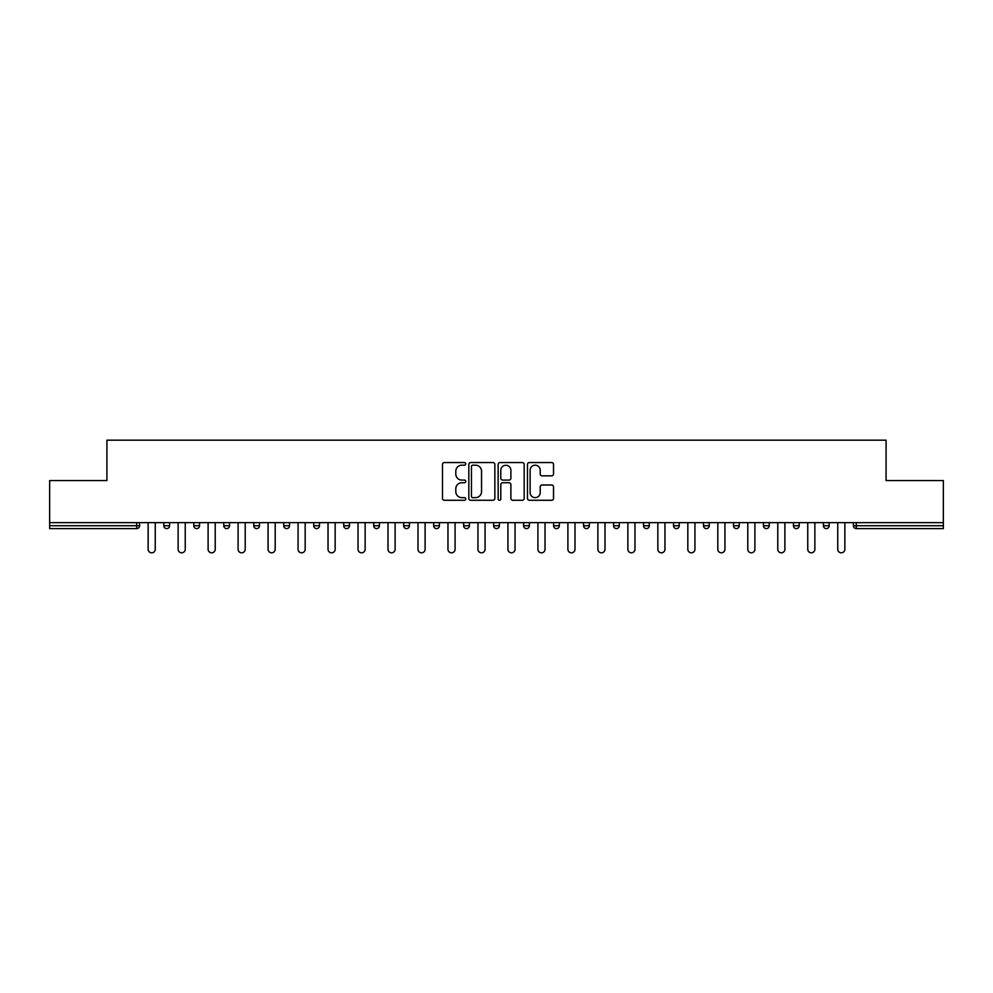 <?xml version="1.0" encoding="UTF-8"?>
<svg xmlns="http://www.w3.org/2000/svg" width="993" height="993" viewBox="0 0 993 993"><rect width="100%" height="100%" fill="white"/><g stroke="black" fill="none" stroke-linecap="round" stroke-linejoin="round"><path stroke-width="1.49" d="M465.754 463.868A1.316 1.316 0 0 0 464.426 462.552L444.38 462.552A1.887 1.887 0 0 0 442.493 464.439L442.493 498.387A1.887 1.887 0 0 0 444.38 500.273L464.426 500.273A1.316 1.316 0 0 0 465.754 498.958A1.316 1.316 0 0 0 464.426 497.642L461.832 497.642A6.032 6.032 0 0 1 455.799 491.597L455.799 488.767A6.032 6.032 0 0 1 461.832 482.735L464.426 482.735A1.316 1.316 0 0 0 465.754 481.419A1.316 1.316 0 0 0 464.426 480.091L461.832 480.091A6.032 6.032 0 0 1 455.799 474.058L455.799 471.228A6.032 6.032 0 0 1 461.832 465.183L464.426 465.183A1.316 1.316 0 0 0 465.754 463.868M551.636 475.846A1.887 1.887 0 0 0 553.523 473.959L553.523 464.439A1.887 1.887 0 0 0 551.636 462.552L529.368 462.552A1.887 1.887 0 0 0 527.482 464.439L527.482 498.387A1.887 1.887 0 0 0 529.368 500.273L551.636 500.273A1.887 1.887 0 0 0 553.523 498.387L553.523 486.88A1.887 1.887 0 0 0 551.636 484.994L542.104 484.994A1.887 1.887 0 0 0 540.217 486.88L540.217 492.59A5.052 5.052 0 0 1 535.177 497.642A5.052 5.052 0 0 1 530.125 492.59L530.125 470.235A5.052 5.052 0 0 1 535.177 465.183A5.052 5.052 0 0 1 540.217 470.235L540.217 473.959A1.887 1.887 0 0 0 542.104 475.846L551.636 475.846M49.65 522.641L49.65 480.55L106.921 480.55L106.921 440.184L886.079 440.184L886.079 480.55L943.35 480.55L943.35 522.641L49.65 522.641L49.65 525.719L136.711 525.719L136.711 522.641M494.849 464.439A1.887 1.887 0 0 0 492.962 462.552L470.707 462.552A1.887 1.887 0 0 0 468.82 464.439L468.82 498.387A1.887 1.887 0 0 0 470.707 500.273L492.962 500.273A1.887 1.887 0 0 0 494.849 498.387L494.849 464.439M500.038 462.552L522.293 462.552A1.887 1.887 0 0 1 524.18 464.439L524.18 498.387A1.887 1.887 0 0 1 522.293 500.273L512.773 500.273A1.887 1.887 0 0 1 510.886 498.387L510.886 484.621A1.887 1.887 0 0 0 508.999 482.735L502.681 482.735A1.887 1.887 0 0 0 500.795 484.621L500.795 498.958A1.316 1.316 0 0 1 499.467 500.273A1.316 1.316 0 0 1 498.151 498.958L498.151 464.439A1.887 1.887 0 0 1 500.038 462.552M136.711 528.599A2.88 2.88 0 0 0 139.591 525.719L136.711 525.719L136.711 528.599A2.88 2.88 0 0 0 139.591 525.719L139.591 522.641L139.591 525.719A2.88 2.88 0 0 1 136.711 528.599L49.65 528.599L49.65 525.719M943.35 522.641L943.35 528.599L856.289 528.599A2.88 2.88 0 0 1 853.409 525.719L853.409 522.641L853.409 525.719L943.35 525.719M163.808 522.641L163.808 525.719L163.808 522.641M166.7 528.599A2.88 2.88 0 0 1 163.808 525.719A2.88 2.88 0 0 0 166.7 528.599A2.88 2.88 0 0 0 169.58 525.719L169.58 522.641L169.58 525.719A2.88 2.88 0 0 1 166.7 528.599A2.88 2.88 0 0 1 163.808 525.719L169.58 525.719A2.88 2.88 0 0 1 166.7 528.599M193.796 522.641L193.796 525.719L193.796 522.641M199.556 522.641L199.556 525.719L199.556 522.641M223.773 522.641L223.773 525.719L223.773 522.641M229.544 522.641L229.544 525.719L229.544 522.641M253.761 522.641L253.761 525.719L253.761 522.641M259.521 522.641L259.521 525.719A2.88 2.88 0 0 1 256.641 528.599A2.88 2.88 0 0 1 253.761 525.719A2.88 2.88 0 0 0 256.641 528.599A2.88 2.88 0 0 0 259.521 525.719A2.88 2.88 0 0 1 256.641 528.599A2.88 2.88 0 0 1 253.761 525.719L259.521 525.719M283.737 525.719A2.88 2.88 0 0 0 286.629 528.599A2.88 2.88 0 0 0 289.509 525.719L289.509 522.641L289.509 525.719L283.737 525.719A2.88 2.88 0 0 0 286.629 528.599A2.88 2.88 0 0 1 283.737 525.719L283.737 522.641M313.726 522.641L313.726 525.719L313.726 522.641M319.485 522.641L319.485 525.719A2.88 2.88 0 0 1 316.606 528.599A2.88 2.88 0 0 1 313.726 525.719L319.485 525.719A2.88 2.88 0 0 1 316.606 528.599M343.702 522.641L343.702 525.719L343.702 522.641M349.474 522.641L349.474 525.719A2.88 2.88 0 0 1 346.594 528.599A2.88 2.88 0 0 1 343.702 525.719L349.474 525.719A2.88 2.88 0 0 1 346.594 528.599M373.691 522.641L373.691 525.719L373.691 522.641M379.45 522.641L379.45 525.719A2.88 2.88 0 0 1 376.57 528.599A2.88 2.88 0 0 1 373.691 525.719L379.45 525.719A2.88 2.88 0 0 1 376.57 528.599M409.439 522.641L409.439 525.719L403.667 525.719A2.88 2.88 0 0 0 406.559 528.599A2.88 2.88 0 0 1 403.667 525.719L403.667 522.641M433.656 522.641L433.656 525.719L433.656 522.641M439.415 522.641L439.415 525.719L439.415 522.641M463.632 522.641L463.632 525.719L463.632 522.641M469.404 522.641L469.404 525.719L469.404 522.641M493.62 522.641L493.62 525.719L493.62 522.641M499.38 522.641L499.38 525.719L499.38 522.641M523.596 522.641L523.596 525.719L523.596 522.641M529.368 522.641L529.368 525.719L529.368 522.641M559.344 522.641L559.344 525.719A2.88 2.88 0 0 1 556.465 528.599A2.88 2.88 0 0 1 553.585 525.719L553.585 522.641M589.333 522.641L589.333 525.719A2.88 2.88 0 0 1 586.441 528.599A2.88 2.88 0 0 1 583.561 525.719L583.561 522.641M619.309 522.641L619.309 525.719A2.88 2.88 0 0 1 616.43 528.599A2.88 2.88 0 0 1 613.55 525.719L613.55 522.641M649.298 522.641L649.298 525.719A2.88 2.88 0 0 1 646.406 528.599A2.88 2.88 0 0 1 643.526 525.719L643.526 522.641M676.394 528.599A2.88 2.88 0 0 0 679.274 525.719L679.274 522.641L679.274 525.719A2.88 2.88 0 0 1 676.394 528.599A2.88 2.88 0 0 1 673.515 525.719L673.515 522.641M709.263 522.641L709.263 525.719A2.88 2.88 0 0 1 706.371 528.599A2.88 2.88 0 0 1 703.491 525.719L703.491 522.641M733.479 522.641L733.479 525.719L733.479 522.641M739.239 522.641L739.239 525.719A2.88 2.88 0 0 1 736.359 528.599A2.88 2.88 0 0 1 733.479 525.719L739.239 525.719A2.88 2.88 0 0 1 736.359 528.599M766.335 528.599A2.88 2.88 0 0 0 769.227 525.719L769.227 522.641L769.227 525.719A2.88 2.88 0 0 1 766.335 528.599A2.88 2.88 0 0 1 763.456 525.719L763.456 522.641M793.444 522.641L793.444 525.719L793.444 522.641M799.204 522.641L799.204 525.719A2.88 2.88 0 0 1 796.324 528.599A2.88 2.88 0 0 1 793.444 525.719L799.204 525.719A2.88 2.88 0 0 1 796.324 528.599A2.88 2.88 0 0 0 799.204 525.719M823.42 525.719A2.88 2.88 0 0 0 826.3 528.599A2.88 2.88 0 0 0 829.192 525.719L829.192 522.641L829.192 525.719L823.42 525.719A2.88 2.88 0 0 0 826.3 528.599A2.88 2.88 0 0 1 823.42 525.719L823.42 522.641M196.676 528.599A2.88 2.88 0 0 1 193.796 525.719A2.88 2.88 0 0 0 196.676 528.599A2.88 2.88 0 0 0 199.556 525.719A2.88 2.88 0 0 1 196.676 528.599A2.88 2.88 0 0 1 193.796 525.719L199.556 525.719A2.88 2.88 0 0 1 196.676 528.599M226.665 528.599A2.88 2.88 0 0 1 223.773 525.719A2.88 2.88 0 0 0 226.665 528.599A2.88 2.88 0 0 0 229.544 525.719A2.88 2.88 0 0 1 226.665 528.599A2.88 2.88 0 0 1 223.773 525.719L229.544 525.719A2.88 2.88 0 0 1 226.665 528.599M406.559 528.599A2.88 2.88 0 0 0 409.439 525.719A2.88 2.88 0 0 1 406.559 528.599A2.88 2.88 0 0 1 403.667 525.719M436.535 528.599A2.88 2.88 0 0 1 433.656 525.719A2.88 2.88 0 0 0 436.535 528.599A2.88 2.88 0 0 0 439.415 525.719A2.88 2.88 0 0 1 436.535 528.599A2.88 2.88 0 0 1 433.656 525.719L439.415 525.719M466.524 528.599A2.88 2.88 0 0 1 463.632 525.719L469.404 525.719A2.88 2.88 0 0 1 466.524 528.599A2.88 2.88 0 0 0 469.404 525.719M496.5 528.599A2.88 2.88 0 0 1 493.62 525.719L499.38 525.719A2.88 2.88 0 0 1 496.5 528.599A2.88 2.88 0 0 0 499.38 525.719A2.88 2.88 0 0 1 496.5 528.599M526.476 528.599A2.88 2.88 0 0 1 523.596 525.719A2.88 2.88 0 0 0 526.476 528.599A2.88 2.88 0 0 0 529.368 525.719A2.88 2.88 0 0 1 526.476 528.599A2.88 2.88 0 0 1 523.596 525.719L529.368 525.719M472.78 465.183A1.316 1.316 0 0 0 471.452 466.511L471.452 496.314A1.316 1.316 0 0 0 472.78 497.642L475.51 497.642A6.032 6.032 0 0 0 481.555 491.597L481.555 471.228A6.032 6.032 0 0 0 475.51 465.183L472.78 465.183M510.886 470.334A5.052 5.052 0 0 0 505.834 465.283A5.052 5.052 0 0 0 500.795 470.334L500.795 478.204A1.887 1.887 0 0 0 502.681 480.091L508.999 480.091A1.887 1.887 0 0 0 510.886 478.204L510.886 470.334M148.143 522.641L148.143 549.253A3.55 3.55 0 0 0 151.706 552.816A3.55 3.55 0 0 0 155.256 549.253L155.256 522.641M178.132 522.641L178.132 549.253A3.55 3.55 0 0 0 181.682 552.816A3.55 3.55 0 0 0 185.244 549.253L185.244 522.641M208.108 522.641L208.108 549.253A3.55 3.55 0 0 0 211.67 552.816A3.55 3.55 0 0 0 215.22 549.253L215.22 522.641M238.097 522.641L238.097 549.253A3.55 3.55 0 0 0 241.647 552.816A3.55 3.55 0 0 0 245.209 549.253L245.209 522.641M268.073 522.641L268.073 549.253A3.55 3.55 0 0 0 271.635 552.816A3.55 3.55 0 0 0 275.185 549.253L275.185 522.641M298.061 522.641L298.061 549.253A3.55 3.55 0 0 0 301.611 552.816A3.55 3.55 0 0 0 305.174 549.253L305.174 522.641M328.038 522.641L328.038 549.253A3.55 3.55 0 0 0 331.6 552.816A3.55 3.55 0 0 0 335.15 549.253L335.15 522.641M358.026 522.641L358.026 549.253A3.55 3.55 0 0 0 361.576 552.816A3.55 3.55 0 0 0 365.139 549.253L365.139 522.641M388.002 522.641L388.002 549.253A3.55 3.55 0 0 0 391.565 552.816A3.55 3.55 0 0 0 395.115 549.253L395.115 522.641M417.991 522.641L417.991 549.253A3.55 3.55 0 0 0 421.541 552.816A3.55 3.55 0 0 0 425.103 549.253L425.103 522.641M447.967 522.641L447.967 549.253A3.55 3.55 0 0 0 451.53 552.816A3.55 3.55 0 0 0 455.079 549.253L455.079 522.641M477.956 522.641L477.956 549.253A3.55 3.55 0 0 0 481.506 552.816A3.55 3.55 0 0 0 485.068 549.253L485.068 522.641M507.932 522.641L507.932 549.253A3.55 3.55 0 0 0 511.494 552.816A3.55 3.55 0 0 0 515.044 549.253L515.044 522.641M537.921 522.641L537.921 549.253A3.55 3.55 0 0 0 541.47 552.816A3.55 3.55 0 0 0 545.033 549.253L545.033 522.641M567.897 522.641L567.897 549.253A3.55 3.55 0 0 0 571.459 552.816A3.55 3.55 0 0 0 575.009 549.253L575.009 522.641M597.885 522.641L597.885 549.253A3.55 3.55 0 0 0 601.435 552.816A3.55 3.55 0 0 0 604.998 549.253L604.998 522.641M627.861 522.641L627.861 549.253A3.55 3.55 0 0 0 631.424 552.816A3.55 3.55 0 0 0 634.974 549.253L634.974 522.641M657.85 522.641L657.85 549.253A3.55 3.55 0 0 0 661.4 552.816A3.55 3.55 0 0 0 664.962 549.253L664.962 522.641M687.826 522.641L687.826 549.253A3.55 3.55 0 0 0 691.389 552.816A3.55 3.55 0 0 0 694.939 549.253L694.939 522.641M717.815 522.641L717.815 549.253A3.55 3.55 0 0 0 721.365 552.816A3.55 3.55 0 0 0 724.927 549.253L724.927 522.641M747.791 522.641L747.791 549.253A3.55 3.55 0 0 0 751.353 552.816A3.55 3.55 0 0 0 754.903 549.253L754.903 522.641M777.78 522.641L777.78 549.253A3.55 3.55 0 0 0 781.33 552.816A3.55 3.55 0 0 0 784.892 549.253L784.892 522.641M807.756 522.641L807.756 549.253A3.55 3.55 0 0 0 811.318 552.816A3.55 3.55 0 0 0 814.868 549.253L814.868 522.641M837.744 522.641L837.744 549.253A3.55 3.55 0 0 0 841.294 552.816A3.55 3.55 0 0 0 844.857 549.253L844.857 522.641M856.289 522.641L856.289 528.599M286.629 528.599A2.88 2.88 0 0 0 289.509 525.719M556.465 528.599A2.88 2.88 0 0 0 559.344 525.719L553.585 525.719M586.441 528.599A2.88 2.88 0 0 0 589.333 525.719L583.561 525.719M616.43 528.599A2.88 2.88 0 0 0 619.309 525.719L613.55 525.719M646.406 528.599A2.88 2.88 0 0 0 649.298 525.719L643.526 525.719M679.274 525.719L673.515 525.719M706.371 528.599A2.88 2.88 0 0 0 709.263 525.719L703.491 525.719M769.227 525.719L763.456 525.719M826.3 528.599A2.88 2.88 0 0 0 829.192 525.719"/></g></svg>
